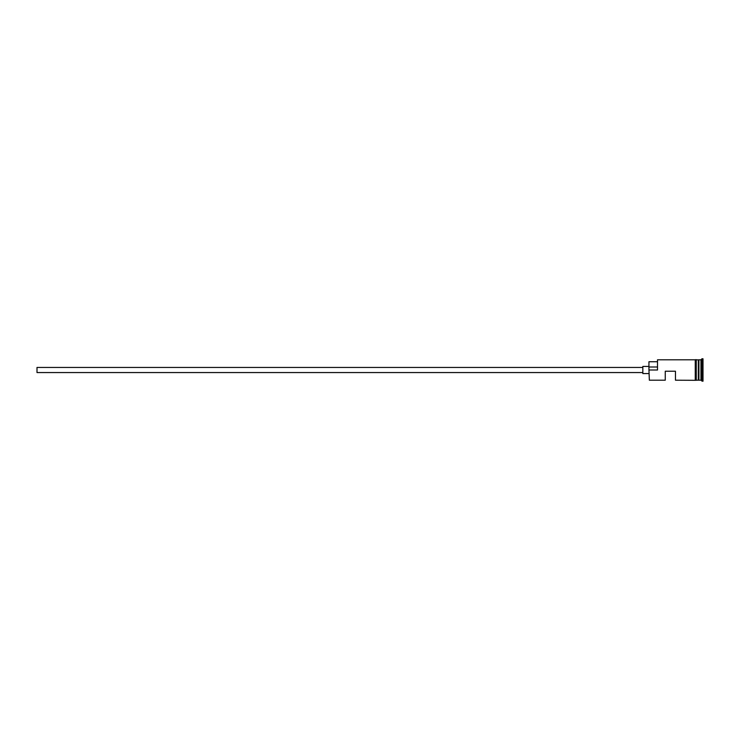 <?xml version="1.0" encoding="UTF-8"?>
<svg xmlns="http://www.w3.org/2000/svg" width="740" height="740" viewBox="0 0 740 740"><rect width="100%" height="100%" fill="white"/><g stroke="black" fill="none" stroke-linecap="round" stroke-linejoin="round"><path stroke-width="1.11" d="M649.35 380.203L648.943 369.723L649.35 380.203L665.26 380.203L665.26 371.221L675.463 371.221L675.463 380.203L695.249 380.305L695.249 370L695.249 380.203M642.829 372.553L37 372.553L37 367.447L642.829 367.447M648.943 373.571L642.829 373.571L642.829 366.43L648.943 366.43M696.266 359.797L696.266 370L696.266 359.696L698.514 360.001L698.514 379.999L698.921 359.797L698.921 380.203L700.956 380.203L703 381.22L703 358.78L701.982 358.78L701.982 381.22M698.31 359.797L698.31 380.203L696.266 380.203M698.921 359.797L700.956 359.797L700.956 380.203M649.35 370L657.509 370L657.509 359.797L657.509 370M696.266 370L696.266 380.305L695.249 380.305M657.509 359.797L695.249 359.797L695.249 370L695.249 359.696L696.266 359.696M657.101 361.74L648.943 361.74L648.943 369.723M648.943 367.003L657.101 367.003M700.956 359.797L701.982 358.78"/></g></svg>
